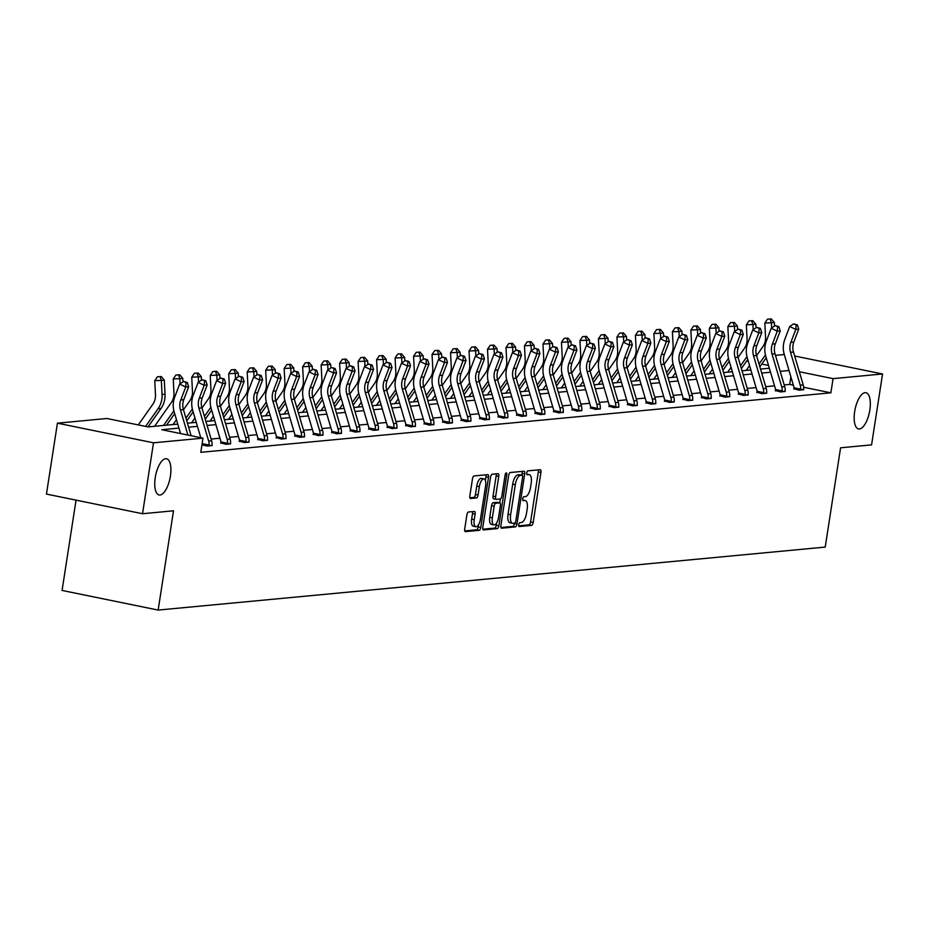 <?xml version="1.0" encoding="UTF-8"?>
<svg xmlns="http://www.w3.org/2000/svg" width="929" height="929" viewBox="0 0 929 929"><rect width="100%" height="100%" fill="white"/><g stroke="black" fill="none" stroke-linecap="round" stroke-linejoin="round"><path stroke-width="1.39" d="M170.413 476.147A18.487 7.339 101.6 0 0 166.535 458.763A18.487 7.339 101.6 0 0 155.248 477.587A18.487 7.339 101.6 0 0 159.126 494.983A18.487 7.339 101.6 0 0 170.413 476.147M869.834 410.107A18.487 7.339 101.6 0 0 865.944 392.712A18.487 7.339 101.6 0 0 854.668 411.535A18.487 7.339 101.6 0 0 858.547 428.931A18.487 7.339 101.6 0 0 869.834 410.107M518.707 524.676A1.986 0.79 101.6 0 0 519.125 526.546A1.986 0.79 101.6 0 0 519.218 526.546L531.585 525.384A2.833 1.126 101.6 0 0 533.176 522.493L540.933 472.373A2.833 1.126 101.6 0 0 540.341 469.702A2.833 1.126 101.6 0 0 540.202 469.702L527.846 470.864A1.986 0.79 101.6 0 0 526.731 472.896A1.986 0.79 101.6 0 0 527.138 474.754A1.986 0.79 101.6 0 0 527.242 474.765L528.833 474.614A9.069 3.6 101.6 0 1 529.275 474.638A9.069 3.6 101.6 0 1 531.179 483.173L530.54 487.342A9.069 3.6 101.6 0 1 525.431 496.609L523.828 496.76A1.986 0.79 101.6 0 0 522.713 498.78A1.986 0.79 101.6 0 0 523.132 500.65A1.986 0.79 101.6 0 0 523.224 500.661L524.827 500.51A9.069 3.6 101.6 0 1 525.268 500.534A9.069 3.6 101.6 0 1 527.173 509.069L526.522 513.238A9.069 3.6 101.6 0 1 521.424 522.504L519.822 522.655A1.986 0.79 101.6 0 0 518.707 524.676M468.495 511.995A2.833 1.126 101.6 0 0 466.892 514.898L464.721 528.949A2.833 1.126 101.6 0 0 465.313 531.62A2.833 1.126 101.6 0 0 465.452 531.632L479.178 530.331A2.833 1.126 101.6 0 0 480.769 527.44L488.526 477.32A2.833 1.126 101.6 0 0 487.934 474.649A2.833 1.126 101.6 0 0 487.795 474.649L474.069 475.938A2.833 1.126 101.6 0 0 472.478 478.841L469.853 495.819A2.833 1.126 101.6 0 0 470.446 498.49A2.833 1.126 101.6 0 0 470.585 498.49L476.461 497.944A2.833 1.126 101.6 0 0 478.052 495.041L479.352 486.622A7.583 3.008 101.6 0 1 483.986 478.899A7.583 3.008 101.6 0 1 485.577 486.041L480.467 519.032A7.583 3.008 101.6 0 1 475.834 526.755A7.583 3.008 101.6 0 1 474.243 519.613L475.102 514.12A2.833 1.126 101.6 0 0 474.498 511.449A2.833 1.126 101.6 0 0 474.371 511.449L468.495 511.995M794.655 356.004L882.55 373.969L871.576 444.875L840.582 447.801L825.219 547.088L158.151 610.074L173.514 510.799L142.532 513.725L153.506 442.808L57.424 423.171L106.905 418.503L148.059 426.91L177.764 424.112M882.55 373.969L833.069 378.637L799.312 371.739M178.949 428.106L161.82 429.721L202.987 438.14L200.792 452.318L830.874 392.816L833.069 378.637M202.987 438.14L153.506 442.808M500.894 525.535A2.833 1.126 101.6 0 0 501.486 528.206A2.833 1.126 101.6 0 0 501.625 528.206L515.351 526.917A2.833 1.126 101.6 0 0 516.954 524.026L524.711 473.906A2.833 1.126 101.6 0 0 524.107 471.235A2.833 1.126 101.6 0 0 523.979 471.235L510.253 472.524A2.833 1.126 101.6 0 0 508.651 475.416L500.894 525.535M497.27 528.624L483.544 529.925A2.833 1.126 101.6 0 1 483.405 529.913A2.833 1.126 101.6 0 1 482.813 527.242L490.57 477.134A2.833 1.126 101.6 0 1 492.161 474.231L498.037 473.685A2.833 1.126 101.6 0 1 498.176 473.685A2.833 1.126 101.6 0 1 498.768 476.356L495.621 496.678A2.833 1.126 101.6 0 0 496.214 499.349A2.833 1.126 101.6 0 0 496.353 499.349L500.255 498.989A2.833 1.126 101.6 0 0 501.846 496.098L505.121 474.928A1.986 0.79 101.6 0 1 506.328 472.907A1.986 0.79 101.6 0 1 506.746 474.777L498.861 525.733A2.833 1.126 101.6 0 1 497.27 528.624L494.669 528.09L482.848 529.205M142.532 513.725L46.45 494.089L57.424 423.171M76.05 500.139L62.069 590.438L158.151 610.074M775.471 355.366L784.297 354.53M789.011 370.497L780.186 371.333M770.524 372.239L761.699 373.075M752.037 373.992L743.212 374.828M733.55 375.734L724.725 376.57M715.063 377.476L706.237 378.312M696.576 379.229L687.75 380.066M678.089 380.971L669.263 381.807M659.602 382.713L650.776 383.549M641.115 384.467L632.289 385.303M622.627 386.209L613.802 387.045M604.14 387.95L595.315 388.786M585.653 389.704L576.828 390.54M567.178 391.446L558.352 392.282M548.691 393.188L539.865 394.024M530.204 394.941L521.378 395.777M511.716 396.683L502.891 397.519M493.229 398.425L484.404 399.261M474.742 400.178L465.917 401.014M456.255 401.92L447.43 402.756M437.768 403.662L428.943 404.498M419.281 405.416L410.455 406.252M400.794 407.157L391.968 407.994M382.307 408.911L373.481 409.735M363.82 410.653L354.994 411.489M345.333 412.395L336.507 413.231M326.845 414.148L318.02 414.973M308.358 415.89L299.533 416.726M289.871 417.632L281.046 418.468M271.384 419.385L262.559 420.21M252.897 421.127L244.072 421.963M234.41 422.869L225.584 423.705M215.923 424.623L207.097 425.447M197.436 426.365L188.61 427.201M768.515 365.445L761.792 364.063M748.286 361.311L746.695 360.986M187.426 423.194L196.251 422.358M205.913 421.452L214.738 420.616M224.4 419.699L233.225 418.874M242.887 417.957L251.713 417.121M261.374 416.215L270.2 415.379M279.861 414.462L288.687 413.637M298.348 412.72L307.174 411.884M316.835 410.978L325.661 410.142M335.323 409.224L344.148 408.4M353.81 407.483L362.635 406.647M372.297 405.741L381.122 404.905M390.784 403.987L399.609 403.163M409.271 402.245L418.096 401.409M427.758 400.504L436.584 399.667M446.245 398.75L455.071 397.926M464.732 397.008L473.558 396.172M483.219 395.266L492.045 394.43M501.706 393.513L510.532 392.688M520.194 391.771L529.019 390.935M538.681 390.029L547.506 389.193M557.168 388.276L565.993 387.451M575.655 386.534L584.48 385.698M594.142 384.792L602.967 383.956M612.629 383.038L621.455 382.214M631.105 381.296L639.942 380.46M649.592 379.555L658.417 378.718M668.079 377.801L676.904 376.977M686.566 376.059L695.391 375.223M705.053 374.317L713.878 373.481M723.54 372.564L732.366 371.739M742.027 370.822L750.853 369.986M760.514 369.08L769.34 368.244M793.343 385.152L789.72 384.409L784.204 384.931M774.542 385.837L765.717 386.673M756.055 387.59L747.23 388.415M737.58 389.332L728.754 390.168M719.092 391.074L710.267 391.91M700.605 392.828L691.78 393.652M682.118 394.57L673.293 395.406M663.631 396.311L654.806 397.147M645.144 398.065L636.319 398.889M626.657 399.807L617.831 400.643M608.17 401.549L599.344 402.385M589.683 403.302L580.857 404.127M571.196 405.044L562.37 405.88M552.709 406.786L543.883 407.622M534.221 408.539L525.396 409.364M515.734 410.281L506.909 411.117M497.247 412.023L488.422 412.859M478.76 413.777L469.935 414.601M460.273 415.518L451.448 416.355M441.786 417.26L432.96 418.096M423.299 419.014L414.473 419.838M404.812 420.756L395.986 421.592M386.325 422.498L377.499 423.334M367.838 424.251L359.012 425.076M349.35 425.993L340.525 426.829M330.863 427.735L322.038 428.571M312.376 429.488L303.551 430.313M293.889 431.23L285.064 432.066M275.402 432.972L266.577 433.808M256.915 434.726L248.089 435.55M238.428 436.467L229.602 437.304M219.941 438.209L211.115 439.045M789.72 384.409L790.893 376.849M830.874 392.816L803.631 387.254M212.079 445.223L207.504 446.059L201.93 444.921M230.566 443.481L225.991 444.317L220.823 442.866M249.053 441.739L244.478 442.576L239.31 441.112M267.54 439.986L262.965 440.822L257.797 439.371M286.027 438.244L281.441 439.08L276.285 437.629M304.515 436.502L299.928 437.338L294.772 435.875M323.002 434.749L318.415 435.585L313.259 434.133M341.489 433.007L336.902 433.843L331.746 432.391M359.976 431.265L355.389 432.101L350.233 430.638M378.463 429.512L373.876 430.348L368.72 428.896M396.95 427.77L392.363 428.606L387.207 427.154M415.437 426.028L410.85 426.852L405.694 425.401M433.924 424.274L429.337 425.11L424.181 423.659M452.411 422.532L447.824 423.369L442.668 421.917M470.898 420.791L466.312 421.615L461.156 420.163M489.386 419.037L484.799 419.873L479.643 418.422M507.873 417.295L503.286 418.131L498.13 416.68M526.36 415.553L521.773 416.378L516.617 414.926M544.847 413.8L540.26 414.636L535.104 413.184M563.334 412.058L558.747 412.894L553.591 411.442M581.821 410.316L577.234 411.141L572.078 409.689M600.308 408.563L595.721 409.399L590.565 407.947M618.795 406.821L614.208 407.657L609.052 406.205M637.282 405.079L632.695 405.903L627.539 404.452M655.769 403.325L651.183 404.161L646.027 402.71M674.257 401.583L669.67 402.42L664.502 400.968M692.744 399.842L688.157 400.666L682.989 399.215M711.219 398.088L706.644 398.924L701.476 397.473M729.706 396.346L725.131 397.182L719.963 395.731M748.193 394.604L743.618 395.429L738.45 393.977M766.68 392.851L762.105 393.687L756.938 392.235M785.168 391.109L780.592 391.945L775.425 390.494M803.655 389.367L799.079 390.192L793.912 388.74M523.085 500.15A9.069 3.6 101.6 0 0 522.713 500.011L525.268 500.534M527.091 474.254A9.069 3.6 101.6 0 0 526.72 474.115L529.275 474.638M518.684 525.826L528.984 524.85A2.833 1.126 101.6 0 0 530.575 521.959L538.332 471.839A2.833 1.126 101.6 0 0 538.297 469.877M521.831 475.183L522.11 473.372A2.833 1.126 101.6 0 0 522.063 471.409M500.94 527.498L512.762 526.383A2.833 1.126 101.6 0 0 514.352 523.491L514.399 523.166M514.678 523.143A1.986 0.79 101.6 0 0 515.792 521.111L522.609 477.123A1.986 0.79 101.6 0 0 522.191 475.253A1.986 0.79 101.6 0 0 522.086 475.253L520.403 475.404A9.069 3.6 101.6 0 0 515.305 484.671L510.648 514.736A9.069 3.6 101.6 0 0 512.553 523.271A9.069 3.6 101.6 0 0 512.994 523.294L514.678 523.143M519.683 474.754A1.986 0.79 101.6 0 0 519.59 474.719A1.986 0.79 101.6 0 0 519.497 474.719L522.086 475.253M510.393 522.772A9.069 3.6 101.6 0 1 509.963 522.748A9.069 3.6 101.6 0 1 508.047 514.213L512.703 484.137A9.069 3.6 101.6 0 1 517.813 474.882L519.497 474.719M496.086 499.303L493.752 498.827A2.833 1.126 101.6 0 1 493.624 498.815A2.833 1.126 101.6 0 1 493.02 496.144L496.167 475.822A2.833 1.126 101.6 0 0 496.132 473.86M500.325 498.978L499.721 502.879M496.609 522.946L496.26 525.199L498.861 525.733M492.358 517.767A7.583 3.008 101.6 0 0 493.949 524.908A7.583 3.008 101.6 0 0 498.583 517.186L500.383 505.562A2.833 1.126 101.6 0 0 499.779 502.891A2.833 1.126 101.6 0 0 499.651 502.879L495.749 503.251A2.833 1.126 101.6 0 0 494.158 506.142L492.358 517.767L489.757 517.244A7.583 3.008 101.6 0 0 491.348 524.374L493.949 524.908M497.317 502.403A2.833 1.126 101.6 0 0 497.189 502.357A2.833 1.126 101.6 0 0 497.05 502.357L499.651 502.879M489.757 517.244L491.557 505.62A2.833 1.126 101.6 0 1 493.148 502.717L497.05 502.357M494.669 528.09A2.833 1.126 101.6 0 0 496.26 525.199M475.834 526.755L473.244 526.22A7.583 3.008 101.6 0 1 471.653 519.09L472.501 513.586A2.833 1.126 101.6 0 0 472.455 511.624M483.986 478.899L481.385 478.365A7.583 3.008 101.6 0 0 476.763 486.088L479.352 486.622M469.888 497.781L473.86 497.41A2.833 1.126 101.6 0 0 475.451 494.518L476.763 486.088M485.368 480.479L485.937 476.786A2.833 1.126 101.6 0 0 485.89 474.824M464.767 530.912L476.577 529.797A2.833 1.126 101.6 0 0 478.18 526.906L478.505 524.792M756.554 355.656L762.883 346.656A14.434 13.157 -95.4 0 0 765.554 337.157L764.822 323.06L767.493 319.146L771.302 318.926L767.493 319.146M771.302 318.926L774.356 322.502L774.542 326.056M774.356 322.502L771.395 322.781L771.662 327.972M765.438 354.936L759.028 364.052M766.239 357.735L759.852 366.816M746.161 370.427L749.564 365.596M770.118 319.03L771.395 322.781L764.822 323.06M803.666 389.762L803.62 388.879A10.103 9.209 -95.4 0 0 803.202 384.896L793.482 352.021A14.434 13.157 84.6 0 1 793.83 342.058L798.743 329.11L795.781 329.389L789.696 326.52L784.784 339.468A21.657 19.73 -95.4 0 0 784.262 354.413L793.981 387.3A2.892 2.636 84.6 0 1 794.086 387.811L800.659 389.158A10.103 9.209 -95.4 0 0 800.241 385.175L790.521 352.3A14.434 13.157 84.6 0 1 790.869 342.337L795.781 329.389L796.153 325.011L797.337 324.895L793.714 323.861L796.153 325.011M800.659 389.158L800.403 390.075M793.796 389.112L794.086 387.811M793.714 323.861L789.696 326.52M798.743 329.11L797.337 324.895M738.067 357.41L744.396 348.398A14.434 13.157 -95.4 0 0 747.067 338.911L746.335 324.813L749.006 320.888L752.815 320.668L749.006 320.888M752.815 320.668L755.869 324.244L756.055 327.809M755.869 324.244L752.908 324.523L753.175 329.714M746.951 356.678L740.541 365.794M747.752 359.488L741.365 368.569M727.674 372.181L731.077 367.35M751.631 320.784L752.908 324.523L746.335 324.813M719.58 359.151L725.909 350.152A14.434 13.157 -95.4 0 0 728.58 340.653L727.848 326.555L730.519 322.642L734.328 322.409L730.519 322.642M734.328 322.409L737.382 325.998L737.568 329.551M737.382 325.998L734.421 326.276L734.688 331.456M728.475 358.431L722.054 367.547M729.265 361.23L722.878 370.311M709.187 373.922L712.589 369.092M733.144 322.526L734.421 326.276L727.848 326.555M785.179 391.504L785.144 390.621A10.103 9.209 -95.4 0 0 784.715 386.65L774.995 353.775A14.434 13.157 84.6 0 1 775.343 343.8L780.255 330.863L777.294 331.142L771.209 328.274L766.297 341.21A21.657 19.73 -95.4 0 0 765.775 356.167L775.494 389.042A2.892 2.636 84.6 0 1 775.599 389.565L782.172 390.9A10.103 9.209 -95.4 0 0 781.754 386.928L772.034 354.054A14.434 13.157 84.6 0 1 772.382 344.078L777.294 331.142L777.666 326.753L778.85 326.636L775.227 325.603L777.666 326.753M782.172 390.9L781.916 391.817M775.309 390.865L775.599 389.565M775.227 325.603L771.209 328.274M780.255 330.863L778.85 326.636M766.692 393.257L766.657 392.375A10.103 9.209 -95.4 0 0 766.228 388.392L756.508 355.517A14.434 13.157 84.6 0 1 756.856 345.542L761.768 332.605L758.807 332.884L752.722 330.016L747.81 342.952A21.657 19.73 -95.4 0 0 747.288 357.909L757.007 390.784A2.892 2.636 84.6 0 1 757.112 391.306L763.684 392.653A10.103 9.209 -95.4 0 0 763.266 388.67L753.547 355.795A14.434 13.157 84.6 0 1 753.895 345.832L758.807 332.884L759.179 328.494L760.363 328.39L756.74 327.345L759.179 328.494M763.684 392.653L763.429 393.559M756.821 392.607L757.112 391.306M756.74 327.345L752.722 330.016M761.768 332.605L760.363 328.39M701.093 360.893L707.422 351.894A14.434 13.157 -95.4 0 0 710.093 342.395L709.361 328.297L712.032 324.384L715.841 324.163L712.032 324.384M715.841 324.163L718.895 327.74L719.081 331.293M718.895 327.74L715.934 328.018L716.201 333.209M709.988 360.173L703.567 369.289M710.778 362.972L704.391 372.053M690.7 375.664L694.102 370.845M714.656 324.267L715.934 328.018L709.361 328.297M748.205 394.999L748.17 394.117A10.103 9.209 -95.4 0 0 747.74 390.134L738.021 357.259A14.434 13.157 84.6 0 1 738.369 347.295L743.281 334.347L740.32 334.626L734.235 331.758L729.323 344.705A21.657 19.73 -95.4 0 0 728.8 359.651L738.52 392.537A2.892 2.636 84.6 0 1 738.625 393.048L745.197 394.395A10.103 9.209 -95.4 0 0 744.779 390.412L735.06 357.537A14.434 13.157 84.6 0 1 735.408 347.574L740.32 334.626L740.692 330.248L741.876 330.132L738.253 329.098L740.692 330.248M745.197 394.395L744.942 395.313M738.334 394.349L738.625 393.048M738.253 329.098L734.235 331.758M743.281 334.347L741.876 330.132M682.606 362.647L688.935 353.635A14.434 13.157 -95.4 0 0 691.606 344.148L690.874 330.05L693.545 326.125L697.354 325.905L693.545 326.125M697.354 325.905L700.408 329.481L700.594 333.046M700.408 329.481L697.447 329.76L697.714 334.951M691.501 361.915L685.079 371.031M692.291 364.725L685.904 373.806M672.213 377.418L675.615 372.587M696.169 326.021L697.447 329.76L690.874 330.05M729.718 396.741L729.683 395.859A10.103 9.209 -95.4 0 0 729.253 391.887L719.534 359.012A14.434 13.157 84.6 0 1 719.882 349.037L724.794 336.101L721.833 336.379L715.748 333.511L710.836 346.447A21.657 19.73 -95.4 0 0 710.313 361.404L720.033 394.279A2.892 2.636 84.6 0 1 720.138 394.802L726.71 396.137A10.103 9.209 -95.4 0 0 726.292 392.166L716.573 359.291A14.434 13.157 84.6 0 1 716.921 349.316L721.833 336.379L722.205 331.99L723.389 331.874L719.766 330.84L722.205 331.99M726.71 396.137L726.455 397.055M719.847 396.102L720.138 394.802M719.766 330.84L715.748 333.511M724.794 336.101L723.389 331.874M664.119 364.389L670.448 355.389A14.434 13.157 -95.4 0 0 673.119 345.89L672.387 331.792L675.058 327.879L678.867 327.647L675.058 327.879M678.867 327.647L681.921 331.235L682.107 334.788M681.921 331.235L678.96 331.514L679.227 336.693M673.014 363.669L666.592 372.784M673.804 366.467L667.417 375.548M653.726 379.16L657.128 374.329M677.682 327.763L678.96 331.514L672.387 331.792M711.231 398.495L711.196 397.612A10.103 9.209 -95.4 0 0 710.766 393.629L701.047 360.754A14.434 13.157 84.6 0 1 701.395 350.779L706.307 337.842L703.346 338.121L697.261 335.253L692.349 348.189A21.657 19.73 -95.4 0 0 691.826 363.146L701.546 396.021A2.892 2.636 84.6 0 1 701.65 396.544L708.235 397.891A10.103 9.209 -95.4 0 0 707.805 393.908L698.085 361.033A14.434 13.157 84.6 0 1 698.434 351.069L703.346 338.121L703.717 333.732L704.902 333.627L701.279 332.582L703.717 333.732M708.235 397.891L707.968 398.796M701.36 397.844L701.65 396.544M701.279 332.582L697.261 335.253M706.307 337.842L704.902 333.627M645.632 366.142L651.961 357.131A14.434 13.157 -95.4 0 0 654.631 347.632L653.9 333.534L656.571 329.621L660.38 329.4L656.571 329.621M660.38 329.4L663.434 332.977L663.62 336.53M663.434 332.977L660.473 333.256L660.74 338.446M654.527 365.411L648.117 374.526M655.317 368.209L648.93 377.29M635.239 380.902L638.641 376.082M659.195 329.505L660.473 333.256L653.9 333.534M692.744 400.236L692.709 399.354A10.103 9.209 -95.4 0 0 692.279 395.371L682.56 362.496A14.434 13.157 84.6 0 1 682.908 352.532L687.82 339.584L684.859 339.863L678.774 336.995L673.862 349.943A21.657 19.73 -95.4 0 0 673.339 364.888L683.059 397.775A2.892 2.636 84.6 0 1 683.163 398.286L689.748 399.633A10.103 9.209 -95.4 0 0 689.318 395.661L679.598 362.774A14.434 13.157 84.6 0 1 679.947 352.811L684.859 339.863L685.23 335.485L686.415 335.369L682.792 334.335L685.23 335.485M689.748 399.633L689.481 400.55M682.873 399.586L683.163 398.286M682.792 334.335L678.774 336.995M687.82 339.584L686.415 335.369M627.145 367.884L633.473 358.873A14.434 13.157 -95.4 0 0 636.144 349.385L635.413 335.288L638.084 331.363L641.893 331.142L638.084 331.363M641.893 331.142L644.947 334.719L645.132 338.284M644.947 334.719L641.985 334.997L642.253 340.188M636.04 367.152L629.63 376.268M636.829 369.963L630.443 379.044M616.751 382.655L620.154 377.824M640.708 331.258L641.985 334.997L635.413 335.288M674.268 401.978L674.222 401.096A10.103 9.209 -95.4 0 0 673.792 397.124L664.072 364.249A14.434 13.157 84.6 0 1 664.421 354.274L669.333 341.338L666.372 341.617L660.287 338.748L655.375 351.685A21.657 19.73 -95.4 0 0 654.852 366.641L664.572 399.516A2.892 2.636 84.6 0 1 664.676 400.039L671.261 401.374A10.103 9.209 -95.4 0 0 670.831 397.403L661.111 364.528A14.434 13.157 84.6 0 1 661.46 354.553L666.372 341.617L666.743 337.227L667.928 337.111L664.305 336.077L666.743 337.227M671.261 401.374L671.005 402.292M664.386 401.34L664.676 400.039M664.305 336.077L660.287 338.748M669.333 341.338L667.928 337.111M608.658 369.626L614.986 360.626A14.434 13.157 -95.4 0 0 617.657 351.127L616.926 337.03L619.597 333.116L623.405 332.884L619.597 333.116M623.405 332.884L626.46 336.472L626.645 340.026M626.46 336.472L623.498 336.751L623.765 341.93M617.553 368.906L611.143 378.022M618.342 371.705L611.956 380.785M598.264 384.397L601.667 379.566M622.221 333L623.498 336.751L616.926 337.03M655.781 403.732L655.735 402.849A10.103 9.209 -95.4 0 0 655.305 398.866L645.585 365.991A14.434 13.157 84.6 0 1 645.934 356.016L650.846 343.08L647.885 343.358L641.8 340.49L636.888 353.426A21.657 19.73 -95.4 0 0 636.365 368.383L646.085 401.258A2.892 2.636 84.6 0 1 646.189 401.781L652.773 403.128A10.103 9.209 -95.4 0 0 652.344 399.145L642.624 366.27A14.434 13.157 84.6 0 1 642.973 356.306L647.885 343.358L648.256 338.969L649.441 338.864L645.818 337.819L648.256 338.969M652.773 403.128L652.518 404.034M645.899 403.081L646.189 401.781M645.818 337.819L641.8 340.49M650.846 343.08L649.441 338.864M590.17 371.379L596.499 362.368A14.434 13.157 -95.4 0 0 599.17 352.869L598.439 338.771L601.109 334.858L604.918 334.637L601.109 334.858M604.918 334.637L607.972 338.214L608.158 341.767M607.972 338.214L605.011 338.493L605.278 343.684M599.066 370.648L592.656 379.764M599.855 373.446L593.468 382.527M579.777 386.139L583.18 381.32M603.734 334.742L605.011 338.493L598.439 338.771M571.683 373.121L578.012 364.11A14.434 13.157 -95.4 0 0 580.683 354.623L579.951 340.525L582.622 336.6L586.431 336.379L582.622 336.6M586.431 336.379L589.485 339.956L589.671 343.521M589.485 339.956L586.524 340.235L586.791 345.425M580.579 372.39L574.168 381.505M581.368 375.2L574.981 384.281M561.29 387.892L564.693 383.062M585.247 336.495L586.524 340.235L579.951 340.525M553.196 374.863L559.525 365.863A14.434 13.157 -95.4 0 0 562.196 356.364L561.464 342.267L564.135 338.353L567.944 338.121L564.135 338.353M567.944 338.121L570.998 341.709L571.184 345.263M570.998 341.709L568.037 341.988L568.304 347.167M562.091 374.143L555.681 383.259M562.881 376.942L556.494 386.023M542.803 389.634L546.206 384.803M566.76 338.237L568.037 341.988L561.464 342.267M534.709 376.617L541.038 367.605A14.434 13.157 -95.4 0 0 543.709 358.106L542.977 344.009L545.648 340.095L549.457 339.875L545.648 340.095M549.457 339.875L552.511 343.451L552.697 347.005M552.511 343.451L549.55 343.73L549.817 348.921M543.604 375.885L537.194 385.001M544.394 378.684L538.007 387.765M524.316 391.376L527.718 386.557M548.273 339.979L549.55 343.73L542.977 344.009M516.222 378.358L522.551 369.347A14.434 13.157 -95.4 0 0 525.222 359.86L524.49 345.762L527.161 341.837L530.97 341.617L527.161 341.837M530.97 341.617L534.024 345.193L534.21 348.758M534.024 345.193L531.063 345.472L531.33 350.663M525.117 377.627L518.707 386.743M525.907 380.437L519.52 389.518M505.84 393.13L509.231 388.299M529.785 341.733L531.063 345.472L524.49 345.762M497.735 380.1L504.064 371.101A14.434 13.157 -95.4 0 0 506.735 361.602L506.003 347.504L508.674 343.591L512.483 343.358L508.674 343.591M512.483 343.358L515.537 346.947L515.723 350.5M515.537 346.947L512.576 347.225L512.843 352.405M506.63 379.38L500.22 388.496M507.42 382.179L501.033 391.26M487.353 394.871L490.744 390.041M511.298 343.475L512.576 347.225L506.003 347.504M479.248 381.854L485.588 372.843A14.434 13.157 -95.4 0 0 488.248 363.344L487.516 349.246L490.187 345.333L493.996 345.112L490.187 345.333M493.996 345.112L497.05 348.689L497.236 352.242M497.05 348.689L494.089 348.967L494.356 354.158M488.143 381.122L481.733 390.238M488.933 383.921L482.546 393.002M468.866 396.613L472.257 391.794M492.811 345.216L494.089 348.967L487.516 349.246M460.761 383.596L467.101 374.584A14.434 13.157 -95.4 0 0 469.76 365.097L469.029 350.999L471.7 347.074L475.52 346.854L471.7 347.074M475.52 346.854L478.574 350.43L478.749 353.995M478.574 350.43L475.602 350.721L475.869 355.9M469.656 382.864L463.246 391.98M470.446 385.674L464.059 394.755M450.379 398.367L453.77 393.536M474.324 346.97L475.602 350.721L469.029 350.999M442.274 385.338L448.614 376.338A14.434 13.157 -95.4 0 0 451.273 366.839L450.542 352.741L453.213 348.828L457.033 348.596L453.213 348.828M457.033 348.596L460.087 352.184L460.261 355.737M460.087 352.184L457.114 352.463L457.382 357.642M451.169 384.618L444.759 393.733M451.958 387.416L445.572 396.497M431.892 400.109L435.283 395.278M455.837 348.712L457.114 352.463L450.542 352.741M423.787 387.091L430.127 378.08A14.434 13.157 -95.4 0 0 432.786 368.581L432.055 354.483L434.726 350.57L438.546 350.349L434.726 350.57M438.546 350.349L441.6 353.926L441.774 357.479M441.6 353.926L438.627 354.204L438.906 359.395M432.682 386.359L426.272 395.475M433.471 389.158L427.085 398.239M413.405 401.851L416.796 397.031M437.362 350.454L438.627 354.204L432.055 354.483M637.294 405.474L637.248 404.591A10.103 9.209 -95.4 0 0 636.818 400.608L627.098 367.733A14.434 13.157 84.6 0 1 627.447 357.77L632.359 344.822L629.397 345.1L623.313 342.232L618.4 355.18A21.657 19.73 -95.4 0 0 617.878 370.137L627.598 403.012A2.892 2.636 84.6 0 1 627.702 403.523L634.286 404.87A10.103 9.209 -95.4 0 0 633.857 400.898L624.137 368.012A14.434 13.157 84.6 0 1 624.485 358.048L629.397 345.1L629.769 340.722L630.954 340.606L627.33 339.573L629.769 340.722M634.286 404.87L634.031 405.787M627.412 404.823L627.702 403.523M627.33 339.573L623.313 342.232M632.359 344.822L630.954 340.606M615.799 406.612L615.555 407.471L618.807 407.169L618.76 406.333A10.103 9.209 -95.4 0 0 618.331 402.362L608.611 369.487A14.434 13.157 84.6 0 1 608.959 359.511L613.872 346.575L610.91 346.854L604.825 343.985L599.913 356.922A21.657 19.73 -95.4 0 0 599.391 371.879L609.11 404.754A2.892 2.636 84.6 0 1 609.227 405.276L615.799 406.612A10.103 9.209 -95.4 0 0 615.37 402.64L605.65 369.765A14.434 13.157 84.6 0 1 605.998 359.79L610.91 346.854L611.282 342.464L612.466 342.348L608.843 341.315L611.282 342.464M608.925 406.577L609.227 405.276M608.843 341.315L604.825 343.985M613.872 346.575L612.466 342.348M600.32 408.969L600.273 408.086A10.103 9.209 -95.4 0 0 599.855 404.103L590.124 371.228A14.434 13.157 84.6 0 1 590.472 361.253L595.384 348.317L592.423 348.596L586.338 345.727L581.426 358.664A21.657 19.73 -95.4 0 0 580.904 373.621L590.623 406.496A2.892 2.636 84.6 0 1 590.739 407.018L597.312 408.365A10.103 9.209 -95.4 0 0 596.882 404.382L587.163 371.507A14.434 13.157 84.6 0 1 587.511 361.544L592.423 348.596L592.795 344.206L593.979 344.102L590.356 343.056L592.795 344.206M597.312 408.365L597.057 409.271M590.438 408.319L590.739 407.018M590.356 343.056L586.338 345.727M595.384 348.317L593.979 344.102M581.833 410.711L581.786 409.828A10.103 9.209 -95.4 0 0 581.368 405.845L571.637 372.97A14.434 13.157 84.6 0 1 571.985 363.007L576.897 350.059L573.936 350.338L567.851 347.469L562.939 360.417A21.657 19.73 -95.4 0 0 562.417 375.374L572.136 408.249A2.892 2.636 84.6 0 1 572.252 408.76L578.825 410.107A10.103 9.209 -95.4 0 0 578.395 406.136L568.676 373.249A14.434 13.157 84.6 0 1 569.024 363.285L573.936 350.338L574.308 345.96L575.492 345.843L571.869 344.81L574.308 345.96M578.825 410.107L578.57 411.024M571.95 410.072L572.252 408.76M571.869 344.81L567.851 347.469M576.897 350.059L575.492 345.843M563.346 412.453L563.299 411.57A10.103 9.209 -95.4 0 0 562.881 407.599L553.15 374.724A14.434 13.157 84.6 0 1 553.498 364.749L558.41 351.812L555.449 352.091L549.364 349.223L544.452 362.159A21.657 19.73 -95.4 0 0 543.929 377.116L553.649 409.991A2.892 2.636 84.6 0 1 553.765 410.513L560.338 411.861A10.103 9.209 -95.4 0 0 559.908 407.877L550.189 375.002A14.434 13.157 84.6 0 1 550.537 365.027L555.449 352.091L555.821 347.701L557.005 347.585L553.382 346.552L555.821 347.701M560.338 411.861L560.082 412.766M553.463 411.814L553.765 410.513M553.382 346.552L549.364 349.223M558.41 351.812L557.005 347.585M544.858 414.206L544.812 413.324A10.103 9.209 -95.4 0 0 544.394 409.341L534.663 376.466A14.434 13.157 84.6 0 1 535.011 366.49L539.923 353.554L536.962 353.833L530.877 350.965L525.965 363.901A21.657 19.73 -95.4 0 0 525.442 378.858L535.162 411.733A2.892 2.636 84.6 0 1 535.278 412.255L541.851 413.602A10.103 9.209 -95.4 0 0 541.421 409.619L531.702 376.744A14.434 13.157 84.6 0 1 532.05 366.781L536.962 353.833L537.334 349.443L538.518 349.339L534.907 348.294L537.334 349.443M541.851 413.602L541.595 414.508M534.976 413.556L535.278 412.255M534.907 348.294L530.877 350.965M539.923 353.554L538.518 349.339M526.371 415.948L526.325 415.066A10.103 9.209 -95.4 0 0 525.907 411.082L516.176 378.208A14.434 13.157 84.6 0 1 516.524 368.244L521.436 355.296L518.475 355.575L512.39 352.706L507.478 365.654A21.657 19.73 -95.4 0 0 506.955 380.611L516.675 413.486A2.892 2.636 84.6 0 1 516.791 413.997L523.364 415.344A10.103 9.209 -95.4 0 0 522.934 411.373L513.214 378.486A14.434 13.157 84.6 0 1 513.563 368.523L518.475 355.575L518.846 351.197L520.031 351.081L516.419 350.047L518.846 351.197M523.364 415.344L523.108 416.262M516.489 415.309L516.791 413.997M516.419 350.047L512.39 352.706M521.436 355.296L520.031 351.081M507.884 417.69L507.838 416.807A10.103 9.209 -95.4 0 0 507.42 412.836L497.689 379.961A14.434 13.157 84.6 0 1 498.037 369.986L502.949 357.05L499.988 357.328L493.903 354.46L488.991 367.396A21.657 19.73 -95.4 0 0 488.468 382.353L498.188 415.228A2.892 2.636 84.6 0 1 498.304 415.751L504.877 417.098A10.103 9.209 -95.4 0 0 504.459 413.115L494.727 380.24A14.434 13.157 84.6 0 1 495.076 370.265L499.988 357.328L500.359 352.939L501.544 352.823L497.932 351.789L500.359 352.939M504.877 417.098L504.621 418.004M498.002 417.051L498.304 415.751M497.932 351.789L493.903 354.46M502.949 357.05L501.544 352.823M489.397 419.443L489.351 418.561A10.103 9.209 -95.4 0 0 488.933 414.578L479.201 381.703A14.434 13.157 84.6 0 1 479.55 371.728L484.462 358.791L481.501 359.07L475.416 356.202L470.504 369.138A21.657 19.73 -95.4 0 0 469.981 384.095L479.701 416.97A2.892 2.636 84.6 0 1 479.817 417.493L486.39 418.84A10.103 9.209 -95.4 0 0 485.972 414.857L476.24 381.982A14.434 13.157 84.6 0 1 476.589 372.018L481.501 359.07L481.872 354.681L483.057 354.576L479.445 353.531L481.872 354.681M486.39 418.84L486.134 419.745M479.527 418.793L479.817 417.493M479.445 353.531L475.416 356.202M484.462 358.791L483.057 354.576M470.91 421.185L470.864 420.303A10.103 9.209 -95.4 0 0 470.446 416.32L460.714 383.445A14.434 13.157 84.6 0 1 461.063 373.481L465.986 360.533L463.014 360.812L456.929 357.944L452.017 370.892A21.657 19.73 -95.4 0 0 451.494 385.849L461.225 418.724A2.892 2.636 84.6 0 1 461.33 419.234L467.902 420.582A10.103 9.209 -95.4 0 0 467.484 416.61L457.753 383.723A14.434 13.157 84.6 0 1 458.102 373.76L463.014 360.812L463.385 356.434L464.57 356.318L460.958 355.284L463.385 356.434M467.902 420.582L467.647 421.499M461.039 420.547L461.33 419.234M460.958 355.284L456.929 357.944M465.986 360.533L464.57 356.318M405.299 388.833L411.64 379.822A14.434 13.157 -95.4 0 0 414.299 370.334L413.568 356.237L416.238 352.312L420.059 352.091L416.238 352.312M420.059 352.091L423.113 355.668L423.287 359.233M423.113 355.668L420.14 355.958L420.419 361.137M414.195 388.101L407.785 397.217M414.984 390.912L408.597 399.993M394.918 403.604L398.309 398.773M418.874 352.207L420.14 355.958L413.568 356.237M452.423 422.927L452.377 422.045A10.103 9.209 -95.4 0 0 451.958 418.073L442.227 385.198A14.434 13.157 84.6 0 1 442.576 375.223L447.499 362.287L444.526 362.565L438.442 359.697L433.529 372.634A21.657 19.73 -95.4 0 0 433.007 387.59L442.738 420.465A2.892 2.636 84.6 0 1 442.843 420.988L449.415 422.335A10.103 9.209 -95.4 0 0 448.997 418.352L439.266 385.477A14.434 13.157 84.6 0 1 439.614 375.502L444.526 362.565L444.898 358.176L446.083 358.06L442.471 357.026L444.898 358.176M449.415 422.335L449.16 423.241M442.552 422.289L442.843 420.988M442.471 357.026L438.442 359.697M447.499 362.287L446.083 358.06M386.812 390.575L393.153 381.575A14.434 13.157 -95.4 0 0 395.812 372.076L395.08 357.979L397.751 354.065L401.572 353.833L397.751 354.065M401.572 353.833L404.626 357.421L404.8 360.975M404.626 357.421L401.665 357.7L401.932 362.879M395.708 389.855L389.297 398.971M396.497 392.653L390.11 401.734M376.431 405.346L379.822 400.515M400.387 353.949L401.665 357.7L395.08 357.979M433.936 424.681L433.889 423.798A10.103 9.209 -95.4 0 0 433.471 419.815L423.74 386.94A14.434 13.157 84.6 0 1 424.088 376.977L429.012 364.029L426.039 364.307L419.954 361.439L415.042 374.387A21.657 19.73 -95.4 0 0 414.52 389.332L424.251 422.207A2.892 2.636 84.6 0 1 424.356 422.73L430.928 424.077A10.103 9.209 -95.4 0 0 430.51 420.094L420.779 387.219A14.434 13.157 84.6 0 1 421.127 377.255L426.039 364.307L426.411 359.918L427.595 359.813L423.984 358.768L426.411 359.918M430.928 424.077L430.673 424.983M424.065 424.03L424.356 422.73M423.984 358.768L419.954 361.439M429.012 364.029L427.595 359.813M368.325 392.328L374.666 383.317A14.434 13.157 -95.4 0 0 377.325 373.818L376.593 359.72L379.264 355.807L383.085 355.586L379.264 355.807M383.085 355.586L386.139 359.163L386.313 362.716M386.139 359.163L383.178 359.442L383.445 364.632M377.22 391.597L370.81 400.713M378.01 394.407L371.623 403.476M357.944 407.088L361.335 402.269M381.9 355.691L383.178 359.442L376.593 359.72M415.449 426.423L415.402 425.54A10.103 9.209 -95.4 0 0 414.984 421.557L405.253 388.682A14.434 13.157 84.6 0 1 405.613 378.718L410.525 365.771L407.552 366.049L401.467 363.181L396.555 376.129A21.657 19.73 -95.4 0 0 396.033 391.086L405.764 423.961A2.892 2.636 84.6 0 1 405.868 424.472L412.441 425.819A10.103 9.209 -95.4 0 0 412.023 421.847L402.292 388.961A14.434 13.157 84.6 0 1 402.64 378.997L407.552 366.049L407.924 361.671L409.108 361.555L405.497 360.522L407.924 361.671M412.441 425.819L412.186 426.736M405.578 425.784L405.868 424.472M405.497 360.522L401.467 363.181M410.525 365.771L409.108 361.555M349.838 394.07L356.179 385.059A14.434 13.157 -95.4 0 0 358.838 375.571L358.106 361.474L360.777 357.56L364.598 357.328L360.777 357.56M364.598 357.328L367.652 360.905L367.838 364.47M367.652 360.905L364.691 361.195L364.958 366.374M358.733 393.339L352.323 402.454M359.523 396.149L353.136 405.23M339.457 408.841L342.847 404.01M363.413 357.444L364.691 361.195L358.106 361.474M396.962 428.164L396.915 427.282A10.103 9.209 -95.4 0 0 396.497 423.31L386.766 390.435A14.434 13.157 84.6 0 1 387.126 380.46L392.038 367.524L389.077 367.803L382.98 364.934L378.068 377.871A21.657 19.73 -95.4 0 0 377.546 392.828L387.277 425.703A2.892 2.636 84.6 0 1 387.381 426.225L393.954 427.572A10.103 9.209 -95.4 0 0 393.536 423.589L383.805 390.714A14.434 13.157 84.6 0 1 384.153 380.739L389.077 367.803L389.437 363.413L390.621 363.297L387.01 362.264L389.437 363.413M393.954 427.572L393.699 428.478M387.091 427.526L387.381 426.225M387.01 362.264L382.98 364.934M392.038 367.524L390.621 363.297M331.351 395.812L337.691 386.812A14.434 13.157 -95.4 0 0 340.351 377.313L339.631 363.216L342.29 359.302L346.111 359.07L342.29 359.302M346.111 359.07L349.165 362.658L349.35 366.212M349.165 362.658L346.203 362.937L346.471 368.116M340.246 395.092L333.836 404.208M341.036 397.891L334.649 406.972M320.969 410.583L324.36 405.752M344.926 359.186L346.203 362.937L339.631 363.216M378.475 429.918L378.428 429.035A10.103 9.209 -95.4 0 0 378.01 425.052L368.29 392.177A14.434 13.157 84.6 0 1 368.639 382.214L373.551 369.266L370.59 369.545L364.493 366.676L359.581 379.624A21.657 19.73 -95.4 0 0 359.058 394.57L368.79 427.445A2.892 2.636 84.6 0 1 368.894 427.967L375.467 429.314A10.103 9.209 -95.4 0 0 375.049 425.331L365.318 392.456A14.434 13.157 84.6 0 1 365.666 382.493L370.59 369.545L370.95 365.155L372.134 365.051L368.523 364.005L370.95 365.155M375.467 429.314L375.211 430.22M368.604 429.268L368.894 427.967M368.523 364.005L364.493 366.676M373.551 369.266L372.134 365.051M312.864 397.566L319.204 388.554A14.434 13.157 -95.4 0 0 321.864 379.055L321.144 364.969L323.803 361.044L327.623 360.824L323.803 361.044M327.623 360.824L330.678 364.4L330.863 367.954M330.678 364.4L327.716 364.679L327.983 369.87M321.759 396.834L315.349 405.95M322.549 399.644L316.174 408.725M302.482 412.337L305.873 407.506M326.439 360.928L327.716 364.679L321.144 364.969M359.987 431.66L359.941 430.777A10.103 9.209 -95.4 0 0 359.523 426.806L349.803 393.919A14.434 13.157 84.6 0 1 350.152 383.956L355.064 371.008L352.103 371.286L346.018 368.418L341.094 381.366A21.657 19.73 -95.4 0 0 340.571 396.323L350.303 429.198A2.892 2.636 84.6 0 1 350.407 429.721L356.98 431.056A10.103 9.209 -95.4 0 0 356.562 427.085L346.831 394.198A14.434 13.157 84.6 0 1 347.179 384.234L352.103 371.286L352.463 366.909L353.647 366.792L350.036 365.759L352.463 366.909M356.98 431.056L356.724 431.973M350.117 431.021L350.407 429.721M350.036 365.759L346.018 368.418M355.064 371.008L353.647 366.792M294.377 399.307L300.717 390.296A14.434 13.157 -95.4 0 0 303.377 380.809L302.657 366.711L305.316 362.798L309.136 362.565L305.316 362.798M309.136 362.565L312.19 366.142L312.376 369.707M312.19 366.142L309.229 366.432L309.496 371.612M303.272 398.576L296.862 407.692M304.073 401.386L297.686 410.467M283.995 414.079L287.386 409.248M307.952 362.682L309.229 366.432L302.657 366.711M338.493 432.809L338.261 433.657L341.5 433.355L341.454 432.519A10.103 9.209 -95.4 0 0 341.036 428.548L331.316 395.673A14.434 13.157 84.6 0 1 331.665 385.698L336.577 372.761L333.616 373.04L327.531 370.172L322.607 383.108A21.657 19.73 -95.4 0 0 322.084 398.065L331.816 430.94A2.892 2.636 84.6 0 1 331.92 431.462L338.493 432.809A10.103 9.209 -95.4 0 0 338.075 428.826L328.343 395.951A14.434 13.157 84.6 0 1 328.692 385.976L333.616 373.04L333.976 368.65L335.16 368.534L331.548 367.501L333.976 368.65M331.63 432.763L331.92 431.462M331.548 367.501L327.531 370.172M336.577 372.761L335.16 368.534M275.89 401.049L282.23 392.05A14.434 13.157 -95.4 0 0 284.889 382.551L284.169 368.453L286.829 364.54L290.649 364.319L286.829 364.54M290.649 364.319L293.703 367.896L293.889 371.449M293.703 367.896L290.742 368.174L291.009 373.353M284.785 400.329L278.375 409.445M285.586 403.128L279.199 412.209M265.508 415.82L268.899 410.99M289.465 364.423L290.742 368.174L284.169 368.453M323.013 435.155L322.967 434.273A10.103 9.209 -95.4 0 0 322.549 430.29L312.829 397.415A14.434 13.157 84.6 0 1 313.178 387.451L318.09 374.503L315.128 374.782L309.043 371.914L304.12 384.861A21.657 19.73 -95.4 0 0 303.597 399.807L313.328 432.682A2.892 2.636 84.6 0 1 313.433 433.204L320.006 434.551A10.103 9.209 -95.4 0 0 319.588 430.568L309.856 397.693A14.434 13.157 84.6 0 1 310.216 387.73L315.128 374.782L315.488 370.392L316.684 370.288L313.061 369.243L315.488 370.392M320.006 434.551L319.75 435.457M313.143 434.505L313.433 433.204M313.061 369.243L309.043 371.914M318.09 374.503L316.684 370.288M257.403 402.803L263.743 393.791A14.434 13.157 -95.4 0 0 266.402 384.292L265.682 370.207L268.342 366.281L272.162 366.061L268.342 366.281M272.162 366.061L275.216 369.637L275.402 373.191M275.216 369.637L272.255 369.916L272.522 375.107M266.298 402.071L259.888 411.187M267.099 404.881L260.712 413.962M247.021 417.574L250.412 412.743M270.978 366.165L272.255 369.916L265.682 370.207M304.526 436.897L304.48 436.015A10.103 9.209 -95.4 0 0 304.062 432.043L294.342 399.156A14.434 13.157 84.6 0 1 294.69 389.193L299.602 376.245L296.641 376.524L290.556 373.655L285.633 386.603A21.657 19.73 -95.4 0 0 285.11 401.56L294.841 434.435A2.892 2.636 84.6 0 1 294.946 434.958L301.519 436.293A10.103 9.209 -95.4 0 0 301.101 432.322L291.381 399.435A14.434 13.157 84.6 0 1 291.729 389.472L296.641 376.524L297.013 372.146L298.197 372.03L294.574 370.996L297.013 372.146M301.519 436.293L301.263 437.211M294.656 436.258L294.946 434.958M294.574 370.996L290.556 373.655M299.602 376.245L298.197 372.03M238.916 404.545L245.256 395.533A14.434 13.157 -95.4 0 0 247.915 386.046L247.195 371.948L249.855 368.035L253.675 367.803L249.855 368.035M253.675 367.803L256.729 371.379L256.915 374.944M256.729 371.379L253.768 371.67L254.035 376.849M247.811 403.813L241.401 412.929M248.612 406.623L242.225 415.704M228.534 419.316L231.925 414.485M252.491 367.919L253.768 371.67L247.195 371.948M286.039 438.651L285.993 437.756A10.103 9.209 -95.4 0 0 285.575 433.785L275.855 400.91A14.434 13.157 84.6 0 1 276.203 390.935L281.115 377.998L278.154 378.277L272.069 375.409L267.157 388.345A21.657 19.73 -95.4 0 0 266.623 403.302L276.354 436.177A2.892 2.636 84.6 0 1 276.459 436.7L283.031 438.047A10.103 9.209 -95.4 0 0 282.613 434.064L272.894 401.189A14.434 13.157 84.6 0 1 273.242 391.214L278.154 378.277L278.526 373.888L279.71 373.772L276.087 372.738L278.526 373.888M283.031 438.047L282.776 438.952M276.168 438L276.459 436.7M276.087 372.738L272.069 375.409M281.115 377.998L279.71 373.772M220.428 406.287L226.769 397.287A14.434 13.157 -95.4 0 0 229.428 387.788L228.708 373.69L231.367 369.777L235.188 369.556L231.367 369.777M235.188 369.556L238.242 373.133L238.428 376.686M238.242 373.133L235.281 373.412L235.548 378.591M229.324 405.567L222.914 414.682M230.125 408.365L223.738 417.446M210.047 421.058L213.438 416.227M234.003 369.661L235.281 373.412L228.708 373.69M267.552 440.392L267.506 439.51A10.103 9.209 -95.4 0 0 267.087 435.527L257.368 402.652A14.434 13.157 84.6 0 1 257.716 392.688L262.628 379.74L259.667 380.019L253.582 377.151L248.67 390.099A21.657 19.73 -95.4 0 0 248.136 405.044L257.867 437.919A2.892 2.636 84.6 0 1 257.972 438.442L264.544 439.789A10.103 9.209 -95.4 0 0 264.126 435.806L254.407 402.931A14.434 13.157 84.6 0 1 254.755 392.967L259.667 380.019L260.039 375.63L261.223 375.525L257.6 374.492L260.039 375.63M264.544 439.789L264.289 440.694M257.681 439.742L257.972 438.442M257.6 374.492L253.582 377.151M262.628 379.74L261.223 375.525M201.941 408.04L208.282 399.029A14.434 13.157 -95.4 0 0 210.941 389.53L210.221 375.444L212.88 371.519L216.701 371.298L212.88 371.519M216.701 371.298L219.755 374.875L219.941 378.428M219.755 374.875L216.794 375.153L217.061 380.344M210.837 407.308L204.426 416.424M211.638 410.119L205.251 419.2M191.56 422.811L194.951 417.98M215.516 371.414L216.794 375.153L210.221 375.444M249.065 442.134L249.018 441.252A10.103 9.209 -95.4 0 0 248.6 437.28L238.881 404.394A14.434 13.157 84.6 0 1 239.229 394.43L244.141 381.482L241.18 381.761L235.095 378.893L230.183 391.841A21.657 19.73 -95.4 0 0 229.66 406.797L239.38 439.672A2.892 2.636 84.6 0 1 239.485 440.195L246.057 441.53A10.103 9.209 -95.4 0 0 245.639 437.559L235.92 404.672A14.434 13.157 84.6 0 1 236.268 394.709L241.18 381.761L241.552 377.383L242.736 377.267L239.113 376.233L241.552 377.383M246.057 441.53L245.802 442.448M239.194 441.496L239.485 440.195M239.113 376.233L235.095 378.893M244.141 381.482L242.736 377.267M183.466 409.782L189.795 400.771A14.434 13.157 -95.4 0 0 192.454 391.283L191.734 377.186L194.393 373.272L198.214 373.04L194.393 373.272M198.214 373.04L201.268 376.628L201.454 380.182M201.268 376.628L198.307 376.907L198.574 382.086M192.349 409.05L185.939 418.166M193.151 411.861L186.764 420.942M173.073 424.553L176.464 419.722M197.029 373.156L198.307 376.907L191.734 377.186M230.578 443.888L230.531 443.005A10.103 9.209 -95.4 0 0 230.113 439.022L220.394 406.147A14.434 13.157 84.6 0 1 220.742 396.172L225.654 383.236L222.693 383.514L216.608 380.646L211.696 393.582A21.657 19.73 -95.4 0 0 211.173 408.539L220.893 441.414A2.892 2.636 84.6 0 1 220.997 441.937L227.57 443.284A10.103 9.209 -95.4 0 0 227.152 439.301L217.432 406.426A14.434 13.157 84.6 0 1 217.781 396.451L222.693 383.514L223.065 379.125L224.249 379.009L220.626 377.975L223.065 379.125M227.57 443.284L227.315 444.19M220.707 443.238L220.997 441.937M220.626 377.975L216.608 380.646M225.654 383.236L224.249 379.009M154.586 426.295L171.308 402.524A14.434 13.157 -95.4 0 0 173.967 393.025L173.247 378.927L175.906 375.014L179.727 374.793L175.906 375.014M179.727 374.793L182.781 378.37L182.967 381.924M182.781 378.37L179.82 378.649L180.087 383.828M173.862 410.804L163.562 425.447M174.664 413.602L166.523 425.168M178.542 374.898L179.82 378.649L173.247 378.927M212.091 445.63L212.044 444.747A10.103 9.209 -95.4 0 0 211.626 440.764L201.907 407.889A14.434 13.157 84.6 0 1 202.255 397.926L207.167 384.978L204.206 385.256L198.121 382.388L193.209 395.336A21.657 19.73 -95.4 0 0 192.686 410.281L200.792 437.687M202.278 442.715L202.406 443.156A2.892 2.636 84.6 0 1 202.51 443.679L209.083 445.026L208.828 445.932M202.22 444.979L202.51 443.679M209.083 445.026A10.103 9.209 -95.4 0 0 208.665 441.043L198.945 408.168A14.434 13.157 84.6 0 1 199.294 398.204L204.206 385.256L204.577 380.867L205.762 380.762L202.139 379.729L204.577 380.867M202.139 379.729L198.121 382.388M207.167 384.978L205.762 380.762M138.293 424.913L152.82 404.266A14.434 13.157 -95.4 0 0 155.48 394.767L154.76 380.681L157.431 376.756L161.24 376.535L157.431 376.756M161.24 376.535L164.294 380.112L165.025 394.21A21.657 19.73 84.6 0 1 161.019 408.458L148.048 426.91M164.294 380.112L161.332 380.391L162.064 394.488A21.657 19.73 84.6 0 1 158.058 408.737L145.621 426.411M160.055 376.651L161.332 380.391L154.76 380.681M187.89 435.051L180.458 409.91A14.434 13.157 84.6 0 1 180.807 399.946L185.719 386.998L179.634 384.13L174.722 397.078A21.657 19.73 -95.4 0 0 174.199 412.035L180.563 433.553M191.13 435.713L183.419 409.631A14.434 13.157 84.6 0 1 183.768 399.667L188.68 386.719L185.719 386.998L186.09 382.62L187.275 382.504L183.652 381.471L186.09 382.62M183.652 381.471L179.634 384.13M188.68 386.719L187.275 382.504M522.725 500.081L524.827 500.51M526.731 474.185L528.833 474.614M538.332 471.839L540.933 472.373M530.575 521.959L533.176 522.493M528.984 524.85L531.585 525.384M522.11 473.372L524.711 473.906M514.352 523.491L516.954 524.026M512.762 526.383L515.351 526.917M517.813 474.882L520.403 475.404M512.703 484.137L515.305 484.671M508.047 514.213L510.648 514.736M496.167 475.822L498.768 476.356M493.02 496.144L495.621 496.678M505.213 474.464L506.746 474.777M493.148 502.717L495.749 503.251M491.557 505.62L494.158 506.142M472.501 513.586L475.102 514.12M471.653 519.09L474.243 519.613M475.451 494.518L478.052 495.041M473.86 497.41L476.461 497.944M485.937 476.786L488.526 477.32M478.18 526.906L480.769 527.44M476.577 529.797L479.178 530.331M800.426 390.017L803.666 389.704M790.521 352.3L793.482 352.021M790.869 342.337L793.83 342.058M800.241 385.175L803.202 384.896M781.939 391.759L785.179 391.457M772.034 354.054L774.995 353.775M772.382 344.078L775.343 343.8M781.754 386.928L784.715 386.65M763.452 393.501L766.692 393.199M753.547 355.795L756.508 355.517M753.895 345.832L756.856 345.542M763.266 388.67L766.228 388.392M744.965 395.255L748.205 394.941M735.06 357.537L738.021 357.259M735.408 347.574L738.369 347.295M744.779 390.412L747.74 390.134M726.478 396.997L729.718 396.695M716.573 359.291L719.534 359.012M716.921 349.316L719.882 349.037M726.292 392.166L729.253 391.887M707.991 398.738L711.231 398.436M698.085 361.033L701.047 360.754M698.434 351.069L701.395 350.779M707.805 393.908L710.766 393.629M689.504 400.492L692.744 400.178M679.598 362.774L682.56 362.496M679.947 352.811L682.908 352.532M689.318 395.661L692.279 395.371M671.017 402.234L674.257 401.932M661.111 364.528L664.072 364.249M661.46 354.553L664.421 354.274M670.831 397.403L673.792 397.124M652.53 403.976L655.769 403.674M642.624 366.27L645.585 365.991M642.973 356.306L645.934 356.016M652.344 399.145L655.305 398.866M634.042 405.729L637.294 405.416M624.137 368.012L627.098 367.733M624.485 358.048L627.447 357.77M633.857 400.898L636.818 400.608M605.65 369.765L608.611 369.487M605.998 359.79L608.959 359.511M615.37 402.64L618.331 402.362M597.068 409.213L600.32 408.911M587.163 371.507L590.124 371.228M587.511 361.544L590.472 361.253M596.882 404.382L599.855 404.103M578.581 410.966L581.833 410.653M568.676 373.249L571.637 372.97M569.024 363.285L571.985 363.007M578.395 406.136L581.368 405.845M560.094 412.708L563.346 412.406M550.189 375.002L553.15 374.724M550.537 365.027L553.498 364.749M559.908 407.877L562.881 407.599M541.607 414.45L544.858 414.148M531.702 376.744L534.663 376.466M532.05 366.781L535.011 366.49M541.421 409.619L544.394 409.341M523.12 416.204L526.371 415.89M513.214 378.486L516.176 378.208M513.563 368.523L516.524 368.244M522.934 411.373L525.907 411.082M504.633 417.945L507.884 417.644M494.727 380.24L497.689 379.961M495.076 370.265L498.037 369.986M504.459 413.115L507.42 412.836M486.146 419.687L489.397 419.385M476.24 381.982L479.201 381.703M476.589 372.018L479.55 371.728M485.972 414.857L488.933 414.578M467.659 421.441L470.91 421.127M457.753 383.723L460.714 383.445M458.102 373.76L461.063 373.481M467.484 416.61L470.446 416.32M449.171 423.183L452.423 422.881M439.266 385.477L442.227 385.198M439.614 375.502L442.576 375.223M448.997 418.352L451.958 418.073M430.684 424.925L433.936 424.623M420.779 387.219L423.74 386.94M421.127 377.255L424.088 376.977M430.51 420.094L433.471 419.815M412.197 426.678L415.449 426.365M402.292 388.961L405.253 388.682M402.64 378.997L405.613 378.718M412.023 421.847L414.984 421.557M393.722 428.42L396.962 428.118M383.805 390.714L386.766 390.435M384.153 380.739L387.126 380.46M393.536 423.589L396.497 423.31M375.235 430.162L378.475 429.86M365.318 392.456L368.29 392.177M365.666 382.493L368.639 382.214M375.049 425.331L378.01 425.052M356.748 431.915L359.987 431.602M346.831 394.198L349.803 393.919M347.179 384.234L350.152 383.956M356.562 427.085L359.523 426.806M328.343 395.951L331.316 395.673M328.692 385.976L331.665 385.698M338.075 428.826L341.036 428.548M319.773 435.399L323.013 435.097M309.856 397.693L312.829 397.415M310.216 387.73L313.178 387.451M319.588 430.568L322.549 430.29M301.286 437.153L304.526 436.839M291.381 399.435L294.342 399.156M291.729 389.472L294.69 389.193M301.101 432.322L304.062 432.043M282.799 438.894L286.039 438.593M272.894 401.189L275.855 400.91M273.242 391.214L276.203 390.935M282.613 434.064L285.575 433.785M264.312 440.636L267.552 440.334M254.407 402.931L257.368 402.652M254.755 392.967L257.716 392.688M264.126 435.806L267.087 435.527M245.825 442.39L249.065 442.076M235.92 404.672L238.881 404.394M236.268 394.709L239.229 394.43M245.639 437.559L248.6 437.28M227.338 444.132L230.578 443.83M217.432 406.426L220.394 406.147M217.781 396.451L220.742 396.172M227.152 439.301L230.113 439.022M208.851 445.874L212.091 445.572M198.945 408.168L201.907 407.889M199.294 398.204L202.255 397.926M208.665 441.043L211.626 440.764M165.025 394.21L162.064 394.488M161.019 408.458L158.058 408.737M180.458 409.91L183.419 409.631M180.807 399.946L183.768 399.667M519.59 474.719L522.191 475.253M509.963 522.748L512.553 523.271M493.624 498.815L496.214 499.349M497.189 502.357L499.779 502.891"/></g></svg>

